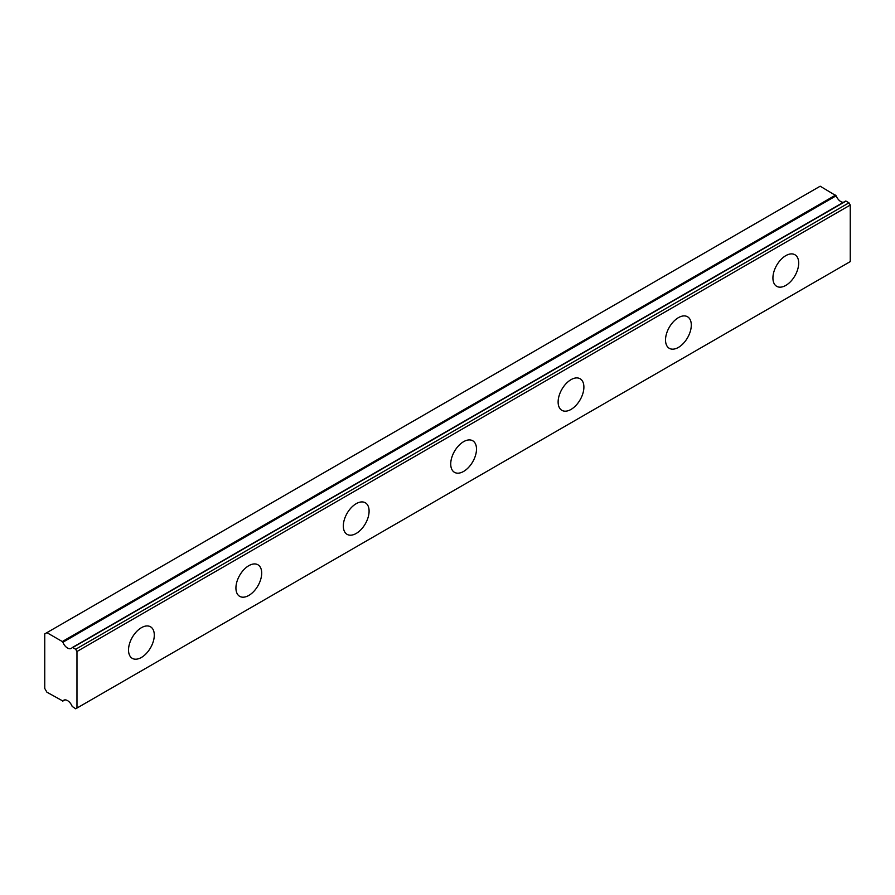 <?xml version="1.0" encoding="UTF-8"?>
<svg xmlns="http://www.w3.org/2000/svg" width="895" height="895" viewBox="0 0 895 895"><rect width="100%" height="100%" fill="white"/><g stroke="black" fill="none" stroke-linecap="round" stroke-linejoin="round"><path stroke-width="1.34" d="M845.551 201.073L72.171 647.611A7.596 4.385 60 0 1 71.32 648.405A7.596 4.385 60 0 1 67.517 648.025A7.596 4.385 60 0 1 62.874 642.241L836.154 195.792L820.178 186.205L44.75 633.895L44.75 688.456L46.898 692.182L62.874 701.031A7.596 4.385 60 0 1 63.724 700.237A7.596 4.385 60 0 1 72.171 706.401L75.683 708.795L76.97 708.057L76.97 651.504L75.683 649.267L72.73 647.566L846.01 201.118L72.405 647.477M843.414 202.304A7.596 4.385 60 0 1 840.797 201.576A7.596 4.385 60 0 1 836.154 195.792M785.81 285.416A18.224 10.527 120 0 0 797.713 269.35A18.224 10.527 120 0 0 794.928 254.751A18.224 10.527 120 0 0 785.81 255.646A18.224 10.527 120 0 0 773.906 271.711A18.224 10.527 120 0 0 776.692 286.322A18.224 10.527 120 0 0 785.81 285.416M141.41 657.456A18.224 10.527 120 0 0 153.313 641.391A18.224 10.527 120 0 0 150.528 626.791A18.224 10.527 120 0 0 141.41 627.697A18.224 10.527 120 0 0 129.506 643.751A18.224 10.527 120 0 0 132.292 658.362A18.224 10.527 120 0 0 141.41 657.456M248.81 595.443A18.224 10.527 120 0 0 260.713 579.389A18.224 10.527 120 0 0 257.928 564.779A18.224 10.527 120 0 0 248.81 565.685A18.224 10.527 120 0 0 236.906 581.75A18.224 10.527 120 0 0 239.692 596.35A18.224 10.527 120 0 0 248.81 595.443M356.21 533.442A18.224 10.527 120 0 0 368.113 517.377A18.224 10.527 120 0 0 365.328 502.777A18.224 10.527 120 0 0 356.21 503.672A18.224 10.527 120 0 0 344.306 519.738A18.224 10.527 120 0 0 347.092 534.349A18.224 10.527 120 0 0 356.21 533.442M463.61 471.43A18.224 10.527 120 0 0 475.513 455.376A18.224 10.527 120 0 0 472.728 440.765A18.224 10.527 120 0 0 463.61 441.671A18.224 10.527 120 0 0 451.706 457.737A18.224 10.527 120 0 0 454.492 472.336A18.224 10.527 120 0 0 463.61 471.43M571.01 409.429A18.224 10.527 120 0 0 582.913 393.364A18.224 10.527 120 0 0 580.128 378.764A18.224 10.527 120 0 0 571.01 379.659A18.224 10.527 120 0 0 559.106 395.724A18.224 10.527 120 0 0 561.892 410.335A18.224 10.527 120 0 0 571.01 409.429M678.41 347.417A18.224 10.527 120 0 0 690.313 331.363A18.224 10.527 120 0 0 687.528 316.752A18.224 10.527 120 0 0 678.41 317.658A18.224 10.527 120 0 0 666.506 333.723A18.224 10.527 120 0 0 669.292 348.323A18.224 10.527 120 0 0 678.41 347.417M846.01 201.118L848.963 202.818L850.25 205.056L850.25 261.608L76.97 708.057M835.594 195.099L62.314 641.547L62.874 642.241M62.314 641.547L46.898 632.653M76.97 651.504L850.25 205.056M75.683 649.267L848.963 202.818M64.832 699.89L62.874 701.031M64.91 699.89L62.762 701.121"/></g></svg>
